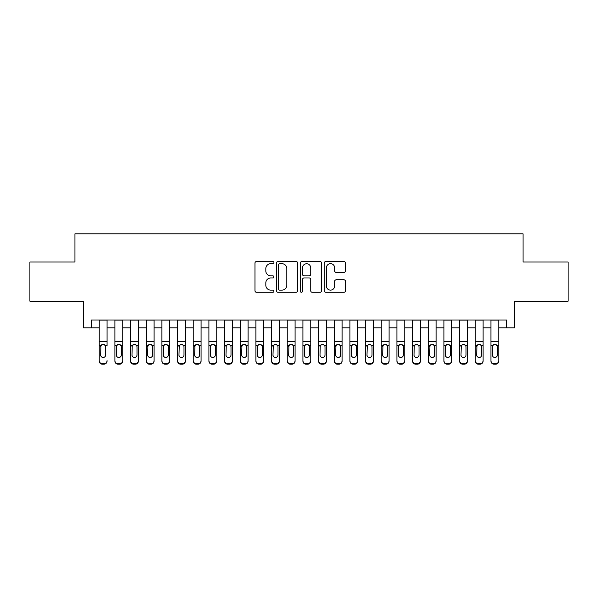 <?xml version="1.0" encoding="UTF-8"?>
<svg xmlns="http://www.w3.org/2000/svg" width="598" height="598" viewBox="0 0 598 598"><rect width="100%" height="100%" fill="white"/><g stroke="black" fill="none" stroke-linecap="round" stroke-linejoin="round"><path stroke-width="0.9" d="M273.929 262.604A1.076 1.076 0 0 0 272.852 261.528L256.512 261.528A1.54 1.54 0 0 0 254.98 263.068L254.98 290.748A1.54 1.54 0 0 0 256.512 292.287L272.852 292.287A1.076 1.076 0 0 0 273.929 291.211A1.076 1.076 0 0 0 272.852 290.135L270.737 290.135A4.919 4.919 0 0 1 265.818 285.216L265.818 282.906A4.919 4.919 0 0 1 270.737 277.988L272.852 277.988A1.076 1.076 0 0 0 273.929 276.911A1.076 1.076 0 0 0 272.852 275.835L270.737 275.835A4.919 4.919 0 0 1 265.818 270.909L265.818 268.607A4.919 4.919 0 0 1 270.737 263.681L272.852 263.681A1.076 1.076 0 0 0 273.929 262.604M343.947 272.374A1.54 1.54 0 0 0 345.487 270.834L345.487 263.068A1.54 1.54 0 0 0 343.947 261.528L325.798 261.528A1.54 1.54 0 0 0 324.258 263.068L324.258 290.748A1.54 1.54 0 0 0 325.798 292.287L343.947 292.287A1.54 1.54 0 0 0 345.487 290.748L345.487 281.366A1.54 1.54 0 0 0 343.947 279.827L336.181 279.827A1.54 1.54 0 0 0 334.641 281.366L334.641 286.023A4.111 4.111 0 0 1 330.53 290.135A4.111 4.111 0 0 1 326.411 286.023L326.411 267.799A4.111 4.111 0 0 1 330.53 263.681A4.111 4.111 0 0 1 334.641 267.799L334.641 270.834A1.54 1.54 0 0 0 336.181 272.374L343.947 272.374M91.397 327.831L91.397 319.997L506.603 319.997L506.603 327.831L514.437 327.831L514.437 301.19L568.1 301.19L568.1 262.021L523.056 262.021L523.056 233.818L74.944 233.818L74.944 262.021L29.9 262.021L29.9 301.19L83.563 301.19L83.563 327.831L99.231 327.831M297.654 263.068A1.54 1.54 0 0 0 296.115 261.528L277.965 261.528A1.54 1.54 0 0 0 276.433 263.068L276.433 290.748A1.54 1.54 0 0 0 277.965 292.287L296.115 292.287A1.54 1.54 0 0 0 297.654 290.748L297.654 263.068M301.885 261.528L320.035 261.528A1.54 1.54 0 0 1 321.567 263.068L321.567 290.748A1.54 1.54 0 0 1 320.035 292.287L312.268 292.287A1.54 1.54 0 0 1 310.728 290.748L310.728 279.52A1.54 1.54 0 0 0 309.188 277.988L304.038 277.988A1.54 1.54 0 0 0 302.498 279.52L302.498 291.211A1.076 1.076 0 0 1 301.422 292.287A1.076 1.076 0 0 1 300.346 291.211L300.346 263.068A1.54 1.54 0 0 1 301.885 261.528M107.064 327.831L114.898 327.831M122.732 327.831L130.566 327.831M138.4 327.831L146.233 327.831M154.067 327.831L161.901 327.831M169.735 327.831L177.569 327.831M185.402 327.831L193.244 327.831M201.078 327.831L208.911 327.831M216.745 327.831L224.579 327.831M232.413 327.831L240.246 327.831M248.08 327.831L255.914 327.831M263.748 327.831L271.582 327.831M279.416 327.831L287.249 327.831M295.083 327.831L302.917 327.831M310.751 327.831L318.584 327.831M326.418 327.831L334.252 327.831M342.086 327.831L349.92 327.831M357.754 327.831L365.587 327.831M373.421 327.831L381.255 327.831M389.089 327.831L396.923 327.831M404.756 327.831L412.598 327.831M420.431 327.831L428.265 327.831M436.099 327.831L443.933 327.831M451.767 327.831L459.6 327.831M467.434 327.831L475.268 327.831M483.102 327.831L490.936 327.831M498.769 327.831L506.603 327.831M279.662 263.681A1.076 1.076 0 0 0 278.586 264.757L278.586 289.058A1.076 1.076 0 0 0 279.662 290.135L281.89 290.135A4.919 4.919 0 0 0 286.808 285.216L286.808 268.607A4.919 4.919 0 0 0 281.89 263.681L279.662 263.681M310.728 267.874A4.111 4.111 0 0 0 306.61 263.755A4.111 4.111 0 0 0 302.498 267.874L302.498 274.295A1.54 1.54 0 0 0 304.038 275.835L309.188 275.835A1.54 1.54 0 0 0 310.728 274.295L310.728 267.874M99.231 319.997L99.231 360.579A3.132 3.11 -0 0 0 102.363 363.689L103.932 363.689A3.132 3.11 -0 0 0 107.064 360.579L107.064 361.072A3.132 3.11 180 0 1 103.932 364.182L103.932 363.689M107.064 346.07L107.064 319.997M105.652 354.98L105.652 346.728L105.652 354.98A2.504 2.489 180 0 1 103.148 357.469A2.504 2.489 180 0 0 105.652 354.98M100.643 355.474L100.643 354.98A2.504 2.489 180 0 0 103.148 357.469M101.839 344.583L100.643 346.534M104.456 344.583L103.148 344.209L105.375 345.577L105.652 346.728M102.363 363.689L102.363 364.182L103.932 364.182M102.363 364.182A3.132 3.11 180 0 1 99.231 361.072L99.231 360.579M99.231 345.577L100.92 345.577L100.643 354.98M100.92 345.577L103.148 344.209M114.898 346.07L114.898 360.579A3.132 3.11 0 0 0 118.03 363.689L119.6 363.689A3.132 3.11 0 0 0 122.732 360.579L122.732 361.072A3.132 3.11 180 0 1 119.6 364.182L119.6 363.689M121.327 354.98L121.327 346.728L121.327 354.98A2.504 2.489 180 0 1 118.815 357.469A2.504 2.489 180 0 0 121.327 354.98M116.311 355.474L116.311 354.98A2.504 2.489 180 0 0 118.815 357.469M117.507 344.583L116.311 346.534M120.123 344.583L118.815 344.209L121.043 345.577L121.327 346.728M130.566 346.07L130.566 360.579A3.132 3.11 0 0 0 133.698 363.689L135.268 363.689A3.132 3.11 0 0 0 138.4 360.579L138.4 361.072A3.132 3.11 180 0 1 135.268 364.182L135.268 363.689M136.994 354.98L136.994 346.728L136.994 354.98A2.504 2.489 180 0 1 134.483 357.469A2.504 2.489 180 0 0 136.994 354.98M131.979 355.474L131.979 354.98A2.504 2.489 180 0 0 134.483 357.469M133.175 344.583L131.979 346.534M135.791 344.583L134.483 344.209L136.718 345.577L136.994 346.728M146.233 346.07L146.233 360.579A3.132 3.11 0 0 0 149.373 363.689L150.935 363.689A3.132 3.11 0 0 0 154.067 360.579L154.067 361.072A3.132 3.11 180 0 1 150.935 364.182L150.935 363.689M152.662 354.98L152.662 346.728L152.662 354.98A2.504 2.489 180 0 1 150.15 357.469A2.504 2.489 180 0 0 152.662 354.98M147.646 355.474L147.646 354.98A2.504 2.489 180 0 0 150.15 357.469M148.842 344.583L147.646 346.534M151.458 344.583L150.15 344.209L152.385 345.577L152.662 346.728M161.901 346.07L161.901 360.579A3.132 3.11 0 0 0 165.041 363.689L166.603 363.689A3.132 3.11 0 0 0 169.735 360.579L169.735 361.072A3.132 3.11 180 0 1 166.603 364.182L166.603 363.689M168.33 354.98L168.33 346.728L168.33 354.98A2.504 2.489 180 0 1 165.818 357.469A2.504 2.489 180 0 0 168.33 354.98M163.314 355.474L163.314 354.98A2.504 2.489 180 0 0 165.818 357.469M164.51 344.583L163.314 346.534M167.126 344.583L165.818 344.209L168.053 345.577L168.33 346.728M122.732 319.997L122.732 361.072M114.898 319.997L114.898 361.072A3.132 3.11 180 0 0 118.03 364.182L119.6 364.182M114.898 345.577L116.588 345.577L116.311 354.98M116.588 345.577L118.815 344.209M138.4 319.997L138.4 361.072M130.566 319.997L130.566 361.072A3.132 3.11 180 0 0 133.698 364.182L135.268 364.182M130.566 345.577L132.255 345.577L131.979 354.98M132.255 345.577L134.483 344.209M154.067 319.997L154.067 361.072M146.233 319.997L146.233 361.072A3.132 3.11 180 0 0 149.373 364.182L150.935 364.182M146.233 345.577L147.923 345.577L147.646 354.98M147.923 345.577L150.15 344.209M169.735 319.997L169.735 361.072M161.901 319.997L161.901 361.072A3.132 3.11 180 0 0 165.041 364.182L166.603 364.182M161.901 345.577L163.59 345.577L163.314 354.98M163.59 345.577L165.818 344.209M177.569 346.07L177.569 360.579A3.132 3.11 0 0 0 180.708 363.689L182.27 363.689A3.132 3.11 0 0 0 185.402 360.579L185.402 361.072A3.132 3.11 180 0 1 182.27 364.182L182.27 363.689M183.997 354.98L183.997 346.728L183.997 354.98A2.504 2.489 180 0 1 181.486 357.469A2.504 2.489 180 0 0 183.997 354.98M178.981 355.474L178.981 354.98A2.504 2.489 180 0 0 181.486 357.469M180.177 344.583L178.981 346.534M182.794 344.583L181.486 344.209L183.721 345.577L183.997 346.728M185.402 319.997L185.402 361.072M177.569 319.997L177.569 361.072A3.132 3.11 180 0 0 180.708 364.182L182.27 364.182M177.569 345.577L179.258 345.577L178.981 354.98M179.258 345.577L181.486 344.209M193.244 346.07L193.244 360.579A3.132 3.11 0 0 0 196.376 363.689L197.938 363.689A3.132 3.11 0 0 0 201.078 360.579L201.078 361.072A3.132 3.11 180 0 1 197.938 364.182L197.938 363.689M199.665 354.98L199.665 346.728L199.665 354.98A2.504 2.489 180 0 1 197.161 357.469A2.504 2.489 180 0 0 199.665 354.98M194.649 355.474L194.649 354.98A2.504 2.489 180 0 0 197.161 357.469M195.852 344.583L194.649 346.534M198.469 344.583L197.161 344.209L199.388 345.577L199.665 346.728M201.078 319.997L201.078 361.072M193.244 319.997L193.244 361.072A3.132 3.11 180 0 0 196.376 364.182L197.938 364.182M193.244 345.577L194.926 345.577L194.649 354.98M194.926 345.577L197.161 344.209M208.911 346.07L208.911 360.579A3.132 3.11 0 0 0 212.043 363.689L213.606 363.689A3.132 3.11 0 0 0 216.745 360.579L216.745 361.072A3.132 3.11 180 0 1 213.606 364.182L213.606 363.689M215.332 354.98L215.332 346.728L215.332 354.98A2.504 2.489 180 0 1 212.828 357.469A2.504 2.489 180 0 0 215.332 354.98M210.317 355.474L210.317 354.98A2.504 2.489 180 0 0 212.828 357.469M211.52 344.583L210.317 346.534M214.136 344.583L212.828 344.209L215.056 345.577L215.332 346.728M216.745 319.997L216.745 361.072M208.911 319.997L208.911 361.072A3.132 3.11 180 0 0 212.043 364.182L213.606 364.182M208.911 345.577L210.593 345.577L210.317 354.98M210.593 345.577L212.828 344.209M224.579 346.07L224.579 360.579A3.132 3.11 0 0 0 227.711 363.689L229.273 363.689A3.132 3.11 0 0 0 232.413 360.579L232.413 361.072A3.132 3.11 180 0 1 229.273 364.182L229.273 363.689M231 354.98L231 346.728L231 354.98A2.504 2.489 180 0 1 228.496 357.469A2.504 2.489 180 0 0 231 354.98M225.984 355.474L225.984 354.98A2.504 2.489 180 0 0 228.496 357.469M227.188 344.583L225.984 346.534M229.804 344.583L228.496 344.209L230.723 345.577L231 346.728M232.413 319.997L232.413 361.072M224.579 319.997L224.579 361.072A3.132 3.11 180 0 0 227.711 364.182L229.273 364.182M224.579 345.577L226.261 345.577L225.984 354.98M226.261 345.577L228.496 344.209M240.246 346.07L240.246 360.579A3.132 3.11 0 0 0 243.379 363.689L244.948 363.689A3.132 3.11 0 0 0 248.08 360.579L248.08 361.072A3.132 3.11 180 0 1 244.948 364.182L244.948 363.689M246.668 354.98L246.668 346.728L246.668 354.98A2.504 2.489 180 0 1 244.163 357.469A2.504 2.489 180 0 0 246.668 354.98M241.652 355.474L241.652 354.98A2.504 2.489 180 0 0 244.163 357.469M242.855 344.583L241.652 346.534M245.472 344.583L244.163 344.209L246.391 345.577L246.668 346.728M248.08 319.997L248.08 361.072M240.246 319.997L240.246 361.072A3.132 3.11 180 0 0 243.379 364.182L244.948 364.182M240.246 345.577L241.936 345.577L241.652 354.98M241.936 345.577L244.163 344.209M255.914 346.07L255.914 360.579A3.132 3.11 0 0 0 259.046 363.689L260.616 363.689A3.132 3.11 0 0 0 263.748 360.579L263.748 361.072A3.132 3.11 180 0 1 260.616 364.182L260.616 363.689M262.335 354.98L262.335 346.728L262.335 354.98A2.504 2.489 180 0 1 259.831 357.469A2.504 2.489 180 0 0 262.335 354.98M257.319 355.474L257.319 354.98A2.504 2.489 180 0 0 259.831 357.469M258.523 344.583L257.319 346.534M261.139 344.583L259.831 344.209L262.059 345.577L262.335 346.728M263.748 319.997L263.748 361.072M255.914 319.997L255.914 361.072A3.132 3.11 180 0 0 259.046 364.182L260.616 364.182M255.914 345.577L257.603 345.577L257.319 354.98M257.603 345.577L259.831 344.209M271.582 346.07L271.582 360.579A3.132 3.11 0 0 0 274.714 363.689L276.283 363.689A3.132 3.11 0 0 0 279.416 360.579L279.416 361.072A3.132 3.11 180 0 1 276.283 364.182L276.283 363.689M278.003 354.98L278.003 346.728L278.003 354.98A2.504 2.489 180 0 1 275.499 357.469A2.504 2.489 180 0 0 278.003 354.98M272.994 355.474L272.994 354.98A2.504 2.489 180 0 0 275.499 357.469M274.19 344.583L272.994 346.534M276.807 344.583L275.499 344.209L277.726 345.577L278.003 346.728M279.416 319.997L279.416 361.072M271.582 319.997L271.582 361.072A3.132 3.11 180 0 0 274.714 364.182L276.283 364.182M271.582 345.577L273.271 345.577L272.994 354.98M273.271 345.577L275.499 344.209M287.249 346.07L287.249 360.579A3.132 3.11 0 0 0 290.381 363.689L291.951 363.689A3.132 3.11 0 0 0 295.083 360.579L295.083 361.072A3.132 3.11 180 0 1 291.951 364.182L291.951 363.689M293.67 354.98L293.67 346.728L293.67 354.98A2.504 2.489 180 0 1 291.166 357.469A2.504 2.489 180 0 0 293.67 354.98M288.662 355.474L288.662 354.98A2.504 2.489 180 0 0 291.166 357.469M289.858 344.583L288.662 346.534M292.474 344.583L291.166 344.209L293.394 345.577L293.67 346.728M295.083 319.997L295.083 361.072M287.249 319.997L287.249 361.072A3.132 3.11 180 0 0 290.381 364.182L291.951 364.182M287.249 345.577L288.939 345.577L288.662 354.98M288.939 345.577L291.166 344.209M302.917 346.07L302.917 360.579A3.132 3.11 0 0 0 306.049 363.689L307.619 363.689A3.132 3.11 0 0 0 310.751 360.579L310.751 361.072A3.132 3.11 180 0 1 307.619 364.182L307.619 363.689M309.338 354.98L309.338 346.728L309.338 354.98A2.504 2.489 180 0 1 306.834 357.469A2.504 2.489 180 0 0 309.338 354.98M304.33 355.474L304.33 354.98A2.504 2.489 180 0 0 306.834 357.469M305.526 344.583L304.33 346.534M308.142 344.583L306.834 344.209L309.061 345.577L309.338 346.728M310.751 319.997L310.751 361.072M302.917 319.997L302.917 361.072A3.132 3.11 180 0 0 306.049 364.182L307.619 364.182M302.917 345.577L304.606 345.577L304.33 354.98M304.606 345.577L306.834 344.209M318.584 346.07L318.584 360.579A3.132 3.11 0 0 0 321.717 363.689L323.286 363.689A3.132 3.11 0 0 0 326.418 360.579L326.418 361.072A3.132 3.11 180 0 1 323.286 364.182L323.286 363.689M325.006 354.98L325.006 346.728L325.006 354.98A2.504 2.489 180 0 1 322.501 357.469A2.504 2.489 180 0 0 325.006 354.98M319.997 355.474L319.997 354.98A2.504 2.489 180 0 0 322.501 357.469M321.193 344.583L319.997 346.534M323.81 344.583L322.501 344.209L324.729 345.577L325.006 346.728M326.418 319.997L326.418 361.072M318.584 319.997L318.584 361.072A3.132 3.11 180 0 0 321.717 364.182L323.286 364.182M318.584 345.577L320.274 345.577L319.997 354.98M320.274 345.577L322.501 344.209M334.252 346.07L334.252 360.579A3.132 3.11 0 0 0 337.384 363.689L338.954 363.689A3.132 3.11 0 0 0 342.086 360.579L342.086 361.072A3.132 3.11 180 0 1 338.954 364.182L338.954 363.689M340.681 354.98L340.681 346.728L340.681 354.98A2.504 2.489 180 0 1 338.169 357.469A2.504 2.489 180 0 0 340.681 354.98M335.665 355.474L335.665 354.98A2.504 2.489 180 0 0 338.169 357.469M336.861 344.583L335.665 346.534M339.477 344.583L338.169 344.209L340.397 345.577L340.681 346.728M342.086 319.997L342.086 361.072M334.252 319.997L334.252 361.072A3.132 3.11 180 0 0 337.384 364.182L338.954 364.182M334.252 345.577L335.941 345.577L335.665 354.98M335.941 345.577L338.169 344.209M349.92 346.07L349.92 360.579A3.132 3.11 0 0 0 353.052 363.689L354.621 363.689A3.132 3.11 0 0 0 357.754 360.579L357.754 361.072A3.132 3.11 180 0 1 354.621 364.182L354.621 363.689M356.348 354.98L356.348 346.728L356.348 354.98A2.504 2.489 180 0 1 353.837 357.469A2.504 2.489 180 0 0 356.348 354.98M351.332 355.474L351.332 354.98A2.504 2.489 180 0 0 353.837 357.469M352.528 344.583L351.332 346.534M355.145 344.583L353.837 344.209L356.064 345.577L356.348 346.728M357.754 319.997L357.754 361.072M349.92 319.997L349.92 361.072A3.132 3.11 180 0 0 353.052 364.182L354.621 364.182M349.92 345.577L351.609 345.577L351.332 354.98M351.609 345.577L353.837 344.209M365.587 346.07L365.587 360.579A3.132 3.11 0 0 0 368.727 363.689L370.289 363.689A3.132 3.11 0 0 0 373.421 360.579L373.421 361.072A3.132 3.11 180 0 1 370.289 364.182L370.289 363.689M372.016 354.98L372.016 346.728L372.016 354.98A2.504 2.489 180 0 1 369.504 357.469A2.504 2.489 180 0 0 372.016 354.98M367 355.474L367 354.98A2.504 2.489 180 0 0 369.504 357.469M368.196 344.583L367 346.534M370.812 344.583L369.504 344.209L371.739 345.577L372.016 346.728M373.421 319.997L373.421 361.072M365.587 319.997L365.587 361.072A3.132 3.11 180 0 0 368.727 364.182L370.289 364.182M365.587 345.577L367.277 345.577L367 354.98M367.277 345.577L369.504 344.209M381.255 346.07L381.255 360.579A3.132 3.11 0 0 0 384.394 363.689L385.957 363.689A3.132 3.11 0 0 0 389.089 360.579L389.089 361.072A3.132 3.11 180 0 1 385.957 364.182L385.957 363.689M387.683 354.98L387.683 346.728L387.683 354.98A2.504 2.489 180 0 1 385.172 357.469A2.504 2.489 180 0 0 387.683 354.98M382.668 355.474L382.668 354.98A2.504 2.489 180 0 0 385.172 357.469M383.864 344.583L382.668 346.534M386.48 344.583L385.172 344.209L387.407 345.577L387.683 346.728M389.089 319.997L389.089 361.072M381.255 319.997L381.255 361.072A3.132 3.11 180 0 0 384.394 364.182L385.957 364.182M381.255 345.577L382.944 345.577L382.668 354.98M382.944 345.577L385.172 344.209M396.923 346.07L396.923 360.579A3.132 3.11 0 0 0 400.062 363.689L401.624 363.689A3.132 3.11 0 0 0 404.756 360.579L404.756 361.072A3.132 3.11 180 0 1 401.624 364.182L401.624 363.689M403.351 354.98L403.351 346.728L403.351 354.98A2.504 2.489 180 0 1 400.839 357.469A2.504 2.489 180 0 0 403.351 354.98M398.335 355.474L398.335 354.98A2.504 2.489 180 0 0 400.839 357.469M399.531 344.583L398.335 346.534M402.148 344.583L400.839 344.209L403.074 345.577L403.351 346.728M404.756 319.997L404.756 361.072M396.923 319.997L396.923 361.072A3.132 3.11 180 0 0 400.062 364.182L401.624 364.182M396.923 345.577L398.612 345.577L398.335 354.98M398.612 345.577L400.839 344.209M412.598 346.07L412.598 360.579A3.132 3.11 0 0 0 415.73 363.689L417.292 363.689A3.132 3.11 0 0 0 420.431 360.579L420.431 361.072A3.132 3.11 180 0 1 417.292 364.182L417.292 363.689M419.019 354.98L419.019 346.728L419.019 354.98A2.504 2.489 180 0 1 416.514 357.469A2.504 2.489 180 0 0 419.019 354.98M414.003 355.474L414.003 354.98A2.504 2.489 180 0 0 416.514 357.469M415.206 344.583L414.003 346.534M417.823 344.583L416.514 344.209L418.742 345.577L419.019 346.728M420.431 319.997L420.431 361.072M412.598 319.997L412.598 361.072A3.132 3.11 180 0 0 415.73 364.182L417.292 364.182M412.598 345.577L414.279 345.577L414.003 354.98M414.279 345.577L416.514 344.209M428.265 346.07L428.265 360.579A3.132 3.11 0 0 0 431.397 363.689L432.959 363.689A3.132 3.11 0 0 0 436.099 360.579L436.099 361.072A3.132 3.11 180 0 1 432.959 364.182L432.959 363.689M434.686 354.98L434.686 346.728L434.686 354.98A2.504 2.489 180 0 1 432.182 357.469A2.504 2.489 180 0 0 434.686 354.98M429.67 355.474L429.67 354.98A2.504 2.489 180 0 0 432.182 357.469M430.874 344.583L429.67 346.534M433.49 344.583L432.182 344.209L434.41 345.577L434.686 346.728M436.099 319.997L436.099 361.072M428.265 319.997L428.265 361.072A3.132 3.11 180 0 0 431.397 364.182L432.959 364.182M428.265 345.577L429.947 345.577L429.67 354.98M429.947 345.577L432.182 344.209M443.933 346.07L443.933 360.579A3.132 3.11 0 0 0 447.065 363.689L448.627 363.689A3.132 3.11 0 0 0 451.767 360.579L451.767 361.072A3.132 3.11 180 0 1 448.627 364.182L448.627 363.689M450.354 354.98L450.354 346.728L450.354 354.98A2.504 2.489 180 0 1 447.85 357.469A2.504 2.489 180 0 0 450.354 354.98M445.338 355.474L445.338 354.98A2.504 2.489 180 0 0 447.85 357.469M446.542 344.583L445.338 346.534M449.158 344.583L447.85 344.209L450.077 345.577L450.354 346.728M451.767 319.997L451.767 361.072M443.933 319.997L443.933 361.072A3.132 3.11 180 0 0 447.065 364.182L448.627 364.182M443.933 345.577L445.615 345.577L445.338 354.98M445.615 345.577L447.85 344.209M459.6 346.07L459.6 360.579A3.132 3.11 0 0 0 462.732 363.689L464.302 363.689A3.132 3.11 0 0 0 467.434 360.579L467.434 361.072A3.132 3.11 180 0 1 464.302 364.182L464.302 363.689M466.021 354.98L466.021 346.728L466.021 354.98A2.504 2.489 180 0 1 463.517 357.469A2.504 2.489 180 0 0 466.021 354.98M461.006 355.474L461.006 354.98A2.504 2.489 180 0 0 463.517 357.469M462.209 344.583L461.006 346.534M464.825 344.583L463.517 344.209L465.745 345.577L466.021 346.728M467.434 319.997L467.434 361.072M459.6 319.997L459.6 361.072A3.132 3.11 180 0 0 462.732 364.182L464.302 364.182M459.6 345.577L461.282 345.577L461.006 354.98M461.282 345.577L463.517 344.209M475.268 346.07L475.268 360.579A3.132 3.11 0 0 0 478.4 363.689L479.97 363.689A3.132 3.11 0 0 0 483.102 360.579L483.102 361.072A3.132 3.11 180 0 1 479.97 364.182L479.97 363.689M481.689 354.98L481.689 346.728L481.689 354.98A2.504 2.489 180 0 1 479.185 357.469A2.504 2.489 180 0 0 481.689 354.98M476.673 355.474L476.673 354.98A2.504 2.489 180 0 0 479.185 357.469M477.877 344.583L476.673 346.534M480.493 344.583L479.185 344.209L481.412 345.577L481.689 346.728M483.102 319.997L483.102 361.072M475.268 319.997L475.268 361.072A3.132 3.11 180 0 0 478.4 364.182L479.97 364.182M475.268 345.577L476.957 345.577L476.673 354.98M476.957 345.577L479.185 344.209M490.936 346.07L490.936 360.579A3.132 3.11 0 0 0 494.068 363.689L495.637 363.689A3.132 3.11 0 0 0 498.769 360.579L498.769 361.072A3.132 3.11 180 0 1 495.637 364.182L495.637 363.689M497.357 354.98L497.357 346.728L497.357 354.98A2.504 2.489 180 0 1 494.852 357.469A2.504 2.489 180 0 0 497.357 354.98M492.348 355.474L492.348 354.98A2.504 2.489 180 0 0 494.852 357.469M493.544 344.583L492.348 346.534M496.161 344.583L494.852 344.209L497.08 345.577L497.357 346.728M498.769 319.997L498.769 361.072M490.936 319.997L490.936 361.072A3.132 3.11 180 0 0 494.068 364.182L495.637 364.182M490.936 345.577L492.625 345.577L492.348 354.98M492.625 345.577L494.852 344.209M105.375 345.577L107.064 345.577M99.231 341.525L107.064 341.525M99.231 320.109L107.064 320.109M121.043 345.577L122.732 345.577M114.898 341.525L122.732 341.525M114.898 320.109L122.732 320.109M118.03 363.689L118.03 364.182M136.718 345.577L138.4 345.577M130.566 341.525L138.4 341.525M130.566 320.109L138.4 320.109M133.698 363.689L133.698 364.182M152.385 345.577L154.067 345.577M146.233 341.525L154.067 341.525M146.233 320.109L154.067 320.109M149.373 363.689L149.373 364.182M168.053 345.577L169.735 345.577M161.901 341.525L169.735 341.525M161.901 320.109L169.735 320.109M165.041 363.689L165.041 364.182M183.721 345.577L185.402 345.577M177.569 341.525L185.402 341.525M177.569 320.109L185.402 320.109M180.708 363.689L180.708 364.182M199.388 345.577L201.078 345.577M193.244 341.525L201.078 341.525M193.244 320.109L201.078 320.109M196.376 363.689L196.376 364.182M215.056 345.577L216.745 345.577M208.911 341.525L216.745 341.525M208.911 320.109L216.745 320.109M212.043 363.689L212.043 364.182M230.723 345.577L232.413 345.577M224.579 341.525L232.413 341.525M224.579 320.109L232.413 320.109M227.711 363.689L227.711 364.182M246.391 345.577L248.08 345.577M240.246 341.525L248.08 341.525M240.246 320.109L248.08 320.109M243.379 363.689L243.379 364.182M262.059 345.577L263.748 345.577M255.914 341.525L263.748 341.525M255.914 320.109L263.748 320.109M259.046 363.689L259.046 364.182M277.726 345.577L279.416 345.577M271.582 341.525L279.416 341.525M271.582 320.109L279.416 320.109M274.714 363.689L274.714 364.182M293.394 345.577L295.083 345.577M287.249 341.525L295.083 341.525M287.249 320.109L295.083 320.109M290.381 363.689L290.381 364.182M309.061 345.577L310.751 345.577M302.917 341.525L310.751 341.525M302.917 320.109L310.751 320.109M306.049 363.689L306.049 364.182M324.729 345.577L326.418 345.577M318.584 341.525L326.418 341.525M318.584 320.109L326.418 320.109M321.717 363.689L321.717 364.182M340.397 345.577L342.086 345.577M334.252 341.525L342.086 341.525M334.252 320.109L342.086 320.109M337.384 363.689L337.384 364.182M356.064 345.577L357.754 345.577M349.92 341.525L357.754 341.525M349.92 320.109L357.754 320.109M353.052 363.689L353.052 364.182M371.739 345.577L373.421 345.577M365.587 341.525L373.421 341.525M365.587 320.109L373.421 320.109M368.727 363.689L368.727 364.182M387.407 345.577L389.089 345.577M381.255 341.525L389.089 341.525M381.255 320.109L389.089 320.109M384.394 363.689L384.394 364.182M403.074 345.577L404.756 345.577M396.923 341.525L404.756 341.525M396.923 320.109L404.756 320.109M400.062 363.689L400.062 364.182M418.742 345.577L420.431 345.577M412.598 341.525L420.431 341.525M412.598 320.109L420.431 320.109M415.73 363.689L415.73 364.182M434.41 345.577L436.099 345.577M428.265 341.525L436.099 341.525M428.265 320.109L436.099 320.109M431.397 363.689L431.397 364.182M450.077 345.577L451.767 345.577M443.933 341.525L451.767 341.525M443.933 320.109L451.767 320.109M447.065 363.689L447.065 364.182M465.745 345.577L467.434 345.577M459.6 341.525L467.434 341.525M459.6 320.109L467.434 320.109M462.732 363.689L462.732 364.182M481.412 345.577L483.102 345.577M475.268 341.525L483.102 341.525M475.268 320.109L483.102 320.109M478.4 363.689L478.4 364.182M497.08 345.577L498.769 345.577M490.936 341.525L498.769 341.525M490.936 320.109L498.769 320.109M494.068 363.689L494.068 364.182"/></g></svg>
